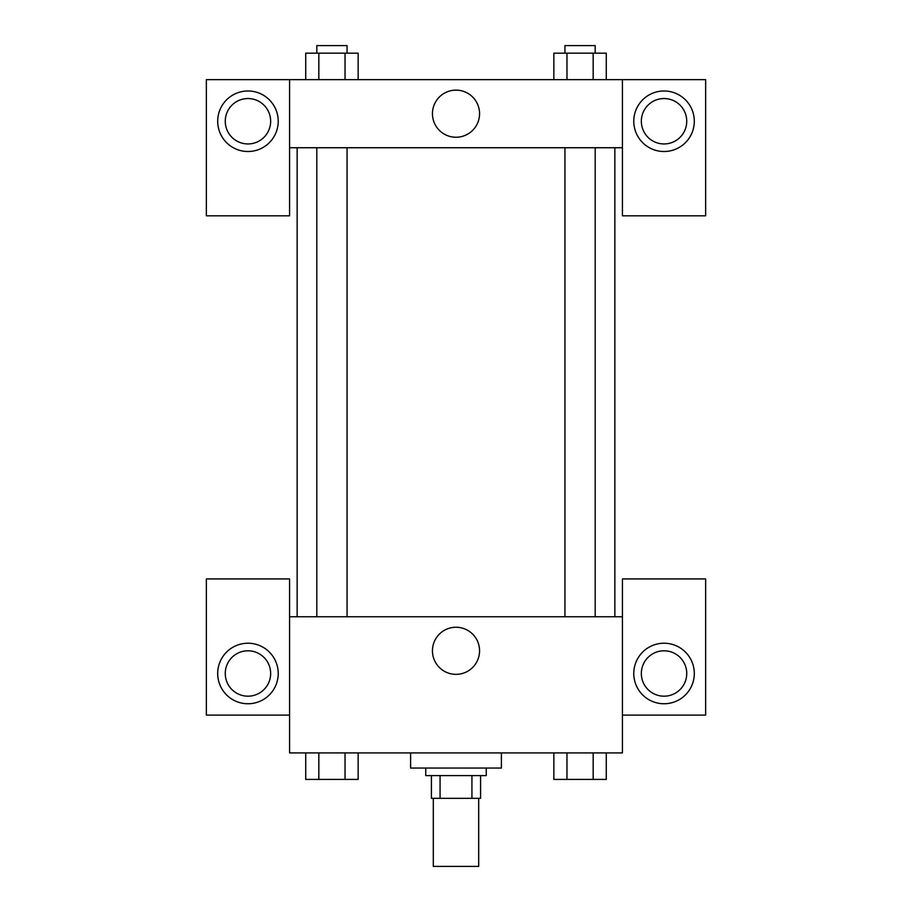 <?xml version="1.0" encoding="UTF-8"?>
<svg xmlns="http://www.w3.org/2000/svg" width="912" height="912" viewBox="0 0 912 912"><rect width="100%" height="100%" fill="white"/><g stroke="black" fill="none" stroke-linecap="round" stroke-linejoin="round"><path stroke-width="1.37" d="M433.303 798.319L433.303 866.4L478.697 866.4L478.697 798.319M471.926 775.622L471.926 798.319L431.41 798.319L431.41 775.622M471.926 798.319L480.59 798.319L480.59 775.622L480.59 798.319M486.256 768.052L486.256 775.622L425.744 775.622L425.744 768.052M440.074 775.622L440.074 798.319M410.605 752.924L410.605 768.052L501.395 768.052L501.395 752.924M622.429 715.099L705.649 715.099L705.649 578.926L622.429 578.926L622.429 752.924L289.571 752.924L289.571 578.926L206.351 578.926L206.351 715.099L289.571 715.099M247.961 703.756A30.256 30.256 0 0 1 221.753 658.361A30.256 30.256 0 0 1 274.17 658.361A30.256 30.256 0 0 1 247.961 703.756M225.264 673.489A22.697 22.697 0 0 1 247.961 650.803A22.697 22.697 0 0 1 270.659 673.489A22.697 22.697 0 0 1 247.961 696.187A22.697 22.697 0 0 1 225.264 673.489M432.448 650.803A23.552 23.552 0 0 1 467.776 630.397A23.552 23.552 0 0 1 467.776 671.198A23.552 23.552 0 0 1 432.448 650.803M622.429 616.751L289.571 616.751M664.039 703.756A30.256 30.256 0 0 1 637.83 658.361A30.256 30.256 0 0 1 690.247 658.361A30.256 30.256 0 0 1 664.039 703.756M641.341 673.489A22.697 22.697 0 0 1 664.039 650.803A22.697 22.697 0 0 1 686.736 673.489A22.697 22.697 0 0 1 664.039 696.187A22.697 22.697 0 0 1 641.341 673.489M614.859 147.733L614.859 616.751M595.194 616.751L595.194 147.733M347.062 147.733L347.062 616.751M622.429 147.733L622.429 215.813L705.649 215.813L705.649 79.64L622.429 79.64L622.429 147.733L289.571 147.733L289.571 215.813L206.351 215.813L206.351 79.64L289.571 79.64L289.571 147.733M270.659 121.25A22.697 22.697 0 0 1 247.961 143.948A22.697 22.697 0 0 1 225.264 121.25A22.697 22.697 0 0 1 247.961 98.553A22.697 22.697 0 0 1 270.659 121.25M247.961 151.506A30.256 30.256 0 0 1 221.753 106.123A30.256 30.256 0 0 1 274.17 106.123A30.256 30.256 0 0 1 247.961 151.506M686.736 121.25A22.697 22.697 0 0 1 652.684 140.904A22.697 22.697 0 0 1 652.684 101.597A22.697 22.697 0 0 1 686.736 121.25M664.039 151.506A30.256 30.256 0 0 1 637.83 106.123A30.256 30.256 0 0 1 690.247 106.123A30.256 30.256 0 0 1 664.039 151.506M622.429 79.64L289.571 79.64M432.448 113.681A23.552 23.552 0 0 1 467.776 93.286A23.552 23.552 0 0 1 467.776 134.087A23.552 23.552 0 0 1 432.448 113.681M606.275 79.64L606.275 53.17L553.858 53.17L553.858 79.64M593.165 53.17L593.165 79.64M566.968 53.17L566.968 79.64M564.938 53.17L564.938 45.6L595.194 45.6L595.194 53.17M358.142 79.64L358.142 53.17L305.725 53.17L305.725 79.64M345.032 53.17L345.032 79.64M318.835 53.17L318.835 79.64M316.806 53.17L316.806 45.6L347.062 45.6L347.062 53.17M606.275 752.924L606.275 779.407L553.858 779.407L553.858 752.924M593.165 752.924L593.165 779.407M566.968 752.924L566.968 779.407M595.194 779.407L564.938 779.407M358.142 752.924L358.142 779.407L305.725 779.407L305.725 752.924M345.032 752.924L345.032 779.407M318.835 752.924L318.835 779.407M347.062 779.407L316.806 779.407M297.141 147.733L297.141 616.751M564.938 616.751L564.938 147.733M316.806 147.733L316.806 616.751"/></g></svg>
